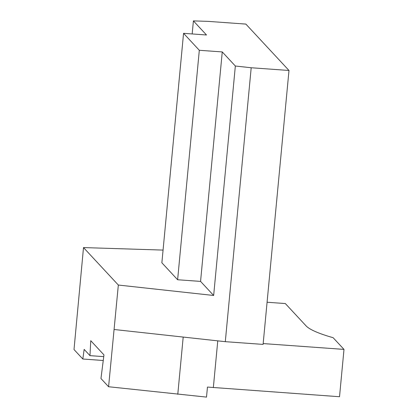 <?xml version="1.0" encoding="UTF-8"?>
<svg xmlns="http://www.w3.org/2000/svg" width="418" height="418" viewBox="0 0 418 418"><rect width="100%" height="100%" fill="white"/><g stroke="black" fill="none" stroke-linecap="round" stroke-linejoin="round"><path stroke-width="0.63" d="M103.189 360.488L82.821 359.02L74.007 349.537L83.506 247.576L118.336 285.045L213.655 295.479L235.344 66.018L222.256 51.931L200.562 281.398L213.655 295.479M267.081 302.24L285.327 303.557L306.06 325.857A145.506 20.503 5.4 0 0 333.109 337.692L343.993 349.401L339.52 396.729L207.464 387.063L206.513 397.1L108.586 386.734L100.957 378.525L103.967 354.903L90.763 340.701L89.964 355.64L103.727 356.632M82.821 359.02L84.159 349.396L89.964 355.64M343.993 349.401L263.173 343.575M108.586 386.734L118.336 285.045M213.342 387.632L217.768 340.853M177.786 394.315L183.199 337.065M183.559 33.33L199.313 50.28L177.624 279.746L161.865 262.797L183.559 33.33L206.497 34.981L193.409 20.9L208.075 21.365L245.868 24.087L288.99 70.475L251.197 67.753L235.344 66.018M114.135 329.499L225.302 341.678L263.094 344.401L288.99 70.475M163.067 250.089L83.506 247.576M177.624 279.746L200.562 281.398M193.409 20.9L192.175 33.952M225.302 341.678L251.197 67.753M199.313 50.28L222.256 51.931"/></g></svg>
